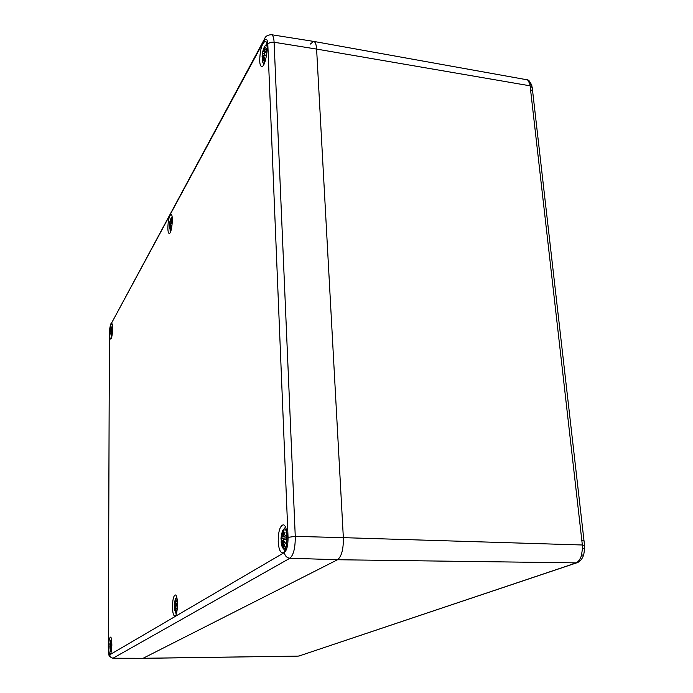 <?xml version="1.0" encoding="UTF-8"?>
<svg xmlns="http://www.w3.org/2000/svg" width="693" height="693" viewBox="0 0 693 693"><rect width="100%" height="100%" fill="white"/><g stroke="black" fill="none" stroke-linecap="round" stroke-linejoin="round"><path stroke-width="1.04" d="M532.64 91.199L530.535 89.544L581.808 540.271L584.008 540.731L584.563 545.599M532.605 90.904L584.017 540.869M581.808 540.271L582.345 544.993L584.554 545.46L584.71 548.31L582.518 548.258L581.444 555.543L583.801 554.521M532.215 87.517L530.119 85.828L530.535 89.544M581.444 555.543C580.102 559.476 578.3 561.919 576.056 562.863L577.667 562.499M529.054 80.579L527.59 79.886L529.677 83.481L531.826 85.326M310.204 44.144L313.669 41.398L527.59 79.886M571.301 564.578L301.594 655.145M300.736 655.309L299.315 655.959M313.669 41.398C315.315 41.84 316.294 44.404 316.606 49.082L343.347 537.655C343.529 549.168 341.597 556.522 337.534 559.736L143.096 658.281L298.285 656.115L301.386 655.214M108.342 647.929L109.407 333.558C109.503 329.444 109.962 326.429 110.785 324.515L263.955 40.974C266.069 37.691 267.351 38.799 267.81 44.309L288.045 537.361C288.097 545.218 286.885 550.259 284.407 552.503C284.866 555.881 286.711 557.796 289.943 558.229L113.098 658.168C111.079 657.96 109.97 656.825 109.78 654.755C108.888 654.798 108.411 652.529 108.342 647.929L108.281 648.024C109.338 656.669 107.675 655.786 112.864 658.237L143.096 658.281L337.534 559.736C341.597 556.522 343.529 549.168 343.347 537.655L582.345 544.993L582.518 548.258M529.677 83.481L530.119 85.828L316.606 49.082C316.294 44.361 315.298 41.805 313.634 41.398L271.509 34.719C267.749 34.849 265.436 36.227 264.57 38.843L263.955 40.974M288.045 537.361L295.261 536.373L343.347 537.655L316.606 49.082L274.099 42.256C273.839 37.604 272.981 35.092 271.509 34.719M278.214 541.536C278.257 531.678 279.877 526.117 283.065 524.861C288.808 524.28 288.011 553.646 282.285 552.78C279.989 552.2 278.638 548.449 278.214 541.536M172.47 607.059C172.592 599.878 173.519 595.85 175.234 594.966C178.456 594.438 177.954 616.64 174.749 616.086C173.397 615.618 172.644 612.612 172.47 607.059M108.636 646.612C108.784 640.964 109.39 637.803 110.464 637.127C112.517 636.676 112.075 654.547 110.04 654.131C109.156 653.742 108.697 651.229 108.636 646.612M109.676 334.026C109.892 328.023 110.585 324.549 111.746 323.614C113.548 323.371 112.353 339.57 110.603 339.024C110.014 338.808 109.702 337.136 109.676 334.026M167.853 228.014C168.113 220.27 169.17 215.74 171.015 214.432C173.7 214.25 171.769 234.251 169.187 233.463C168.373 233.212 167.931 231.393 167.853 228.014M259.676 60.698C260.04 49.844 261.893 43.382 265.246 41.303C269.577 41.389 265.722 67.862 261.608 66.493C260.49 66.19 259.849 64.258 259.676 60.698M264.934 61.998C263.47 63.973 262.56 63.141 262.188 59.485M263.92 47.938C265.28 44.811 266.355 44.395 267.151 46.7M262.474 52.616L262.188 59.633L262.335 56.965L262.82 60.949L262.803 57.233L264.068 61.374L265.021 59.277M263.842 49.212L262.491 52.564M263.877 56.384L265.142 59.442L263.877 56.384L263.981 55.093L265.809 55.553L264.163 54.132L264.535 52.954L266.666 51.507L266.545 48.484L264.033 50.797L265.471 47.115L263.799 50.589L264.605 46.89M264.007 54.99L263.912 56.488M263.981 55.093L264.891 54.92M265.809 55.553L264.111 54.929M265.298 55.258L264.163 54.132M264.535 52.954L266.666 51.507M264.457 50.884L266.545 48.484M264.033 50.797L265.15 47.8M264.137 51.091L266.528 51.499L264.587 52.841M264.024 50.953L263.626 50.191M262.907 51.481L263.652 48.995M262.63 52.746L263.097 51.412L265.54 51.646M262.249 54.903L262.448 53.699M263.912 56.566L262.067 56.635M262.768 52.954L264.224 53.482L262.647 53.586M262.162 58.853L262.491 56.757M262.578 57.025L262.612 56.557L263.938 56.644M263.149 57.71L262.82 60.949M170.963 230.648L169.534 227.668M170.799 218.754L172.228 217.585M169.534 227.685L169.438 225.987L169.837 229.045L169.69 226.412L170.599 229.747L171.162 228.447M169.62 222.626L169.404 224.87M170.573 219.828L169.967 221.119M170.322 221.491L171.084 218.39L170.348 221.474L171.31 219.456M171.188 228.508L170.4 225.13L171.63 225.814L170.513 224.428L170.764 223.588L172.219 222.817L172.185 220.365L170.478 221.725L171.535 218.971M170.4 225.13L171.197 228.525M170.417 225.043L170.859 224.974M171.63 225.814L170.504 224.463L170.799 223.492M170.764 223.588L172.219 222.817M170.738 221.907L172.107 220.669L172.133 222.782L170.816 223.484M172.185 220.365L172.219 220.842M170.573 222.02L172.15 222.28M169.837 221.829L170.513 219.733M169.646 222.765L170.469 221.812M169.421 224.315L169.525 223.467M170.331 225.268L169.499 225.26M169.75 222.929L171.136 223.293M170.98 223.267L169.681 223.389M169.499 225.892L170.287 225.745M169.906 226.88L169.837 229.045M111.746 336.859L111.045 335.204M112.517 325.667L111.928 326.706L112.552 325.935M111.019 335.083L110.733 332.822L111.062 335.299L110.871 333.272L111.582 336.062L111.945 335.178M111.478 332.016L110.906 331.99L110.889 332.64L110.915 331.964M110.88 330.18L110.741 331.575M111.651 327.711L111.088 329.149M111.322 328.932L112.032 326.689L111.322 328.941L112.093 327.78M112.664 328.742L111.434 329.599L112.266 327.408M111.019 333.705L111.296 333.151L112.006 335.291L111.339 332.423L112.249 333.151L111.426 331.869L112.595 330.812M111.339 332.423L110.871 333.272M112.049 332.926L111.426 331.869M111.608 331.219L112.604 330.743L111.417 331.895M111.608 329.816L112.664 328.984M112.664 328.785L112.656 329.392M111.512 329.885L112.638 330.076M111.469 329.47L111.66 328.88M111.027 329.47L111.625 327.668M110.88 330.206L111.322 329.444M110.733 331.419L110.802 330.76M110.975 330.344L112.604 330.665M111.997 330.578L110.915 330.708M110.793 333.03L111.278 332.64M110.871 333.255L111.062 335.299M286.4 545.668L284.624 548.579C282.9 549.177 281.748 547.046 281.176 542.195M283.472 532.007L282.761 531.098L281.713 536.33L281.497 534.511C283.116 528.127 284.875 527.33 286.772 532.163M281.713 536.33L281.497 534.511L280.994 538.53L281.93 545.339L281.947 542.134L283.411 547.383L284.451 546.145M283.35 541.276L283.212 542.593L284.684 546.621L283.35 541.276L285.481 543.182L283.567 540.367L284 539.327L286.478 539.137L286.322 535.221L283.887 536.651L283.394 536.061L285.04 532.276L283.116 535.455L283.965 530.44M283.446 541.086L283.905 541.016M285.481 543.182L284.728 542.186M284 539.327L283.567 540.367M286.382 535.776L286.304 538.972L283.835 539.397M283.887 536.651L286.322 535.221M283.584 536.659L284.554 533.238M286.296 537.222L283.844 536.919L286.296 537.101M285.04 532.276L284.702 532.891M283.498 535.706L282.891 534.52L283.974 530.422M282.034 535.057L282.857 531.522M281.739 536.46L282.259 535.022L282.857 535.013M281.271 538.288L281.505 537.24M285.23 539.05L280.994 538.53M281.878 536.564L283.636 536.832M283.593 536.824L281.739 537.162M281.375 540.938L283.628 540.549M281.67 541.536L281.401 540.826M282.354 543.095L281.947 542.134M283.134 541.909L282.12 541.926L283.134 541.857M281.886 544.871L281.93 545.339M281.904 541.536L283.142 541.77M176.706 612.525L176.308 612.941L174.636 609.979M174.532 602.408L175.069 600.294C175.667 598.111 176.325 597.531 177.027 598.544M174.558 609.606L174.246 606.981L174.688 610.273L174.532 607.969L175.537 611.971L176.083 611.148M174.289 606.86L174.298 605.084L174.281 606.869M174.22 604.98L174.359 603.49M174.541 602.191L174.341 604.201M175.71 600.155L175.372 599.532L174.471 603.542L174.584 602M175.182 602.286L176.091 599.073L175.173 602.286L175.372 603.205L176.265 601.377M175.32 607.484L176.256 611.538L175.32 607.484L176.689 609.06L175.45 606.825L175.727 606.072L177.339 606.08L177.304 603.092L175.701 604.036L175.407 603.534L176.576 600.744M176.689 609.06L176.317 608.471M176.412 608.679L175.45 606.825M175.701 604.036L177.304 603.092M175.563 604.053L177.261 604.313M175.398 603.205L175.953 602.044M177.33 603.447L177.243 605.942L175.831 605.925L175.442 606.843M174.688 602.598L175.424 599.861M174.471 603.542L175.138 602.563M174.593 603.707L175.416 603.811M175.459 603.975L174.506 604.149M174.229 607.094L175.442 606.713M174.385 607.484L174.255 606.921M174.766 608.731L174.532 607.969M174.549 607.492L175.234 607.605M174.385 605.102L177.261 605.396L174.385 605.102M111.235 651.619L110.066 649.003M110.897 641.207L111.53 639.622M110.126 649.358L109.918 647.565L110.681 650.796L111.01 650.19M109.875 647.79L110.083 649.15M109.944 646.578L109.962 645.218L109.936 646.578M109.97 643.39L109.78 645.07M110.438 643.667L111.175 640.445L110.404 643.035L110.438 643.667L111.201 642.333M111.859 643.832L110.724 644.499L110.525 644.074L111.426 641.865M110.43 647.253L111.149 650.519L110.43 647.253L111.408 648.587L110.516 646.734L110.715 646.145L111.824 646.222M111.408 648.587L111.157 648.137M111.227 648.301L110.681 646.153M111.833 646.101L110.715 646.145M110.724 644.499L111.859 643.892M110.646 644.525L111.85 644.707M110.092 643.234L110.741 641.008M109.936 643.988L110.378 643.217M109.771 645.088L109.84 644.507M109.832 645.192L111.85 645.382L109.875 645.209M110.031 644.118L110.516 644.178M110.533 644.36L109.97 644.1M109.771 646.734L110.516 646.56M109.832 647.158L109.866 646.612M110.083 648.198L109.918 647.565M109.962 647.167L110.412 647.236M267.81 44.309C269.031 42.645 271.128 41.961 274.099 42.256L295.261 536.373C295.348 547.756 293.581 555.041 289.943 558.229L337.534 559.736L576.056 562.863L570.027 564.812M109.407 333.558L108.281 647.981M110.785 324.515L264.172 39.579M284.407 552.503L109.78 654.755M265.142 59.442L264.068 61.374M263.565 48.761L264.639 46.803M263.938 50.754L264.483 49.42M262.205 56.601L262.396 55.076L263.842 55.44M262.621 53.586L262.569 52.815M264.128 60.88L263.34 57.64L264.345 57.762M262.751 58.056L262.751 56.973M171.24 228.586L170.599 229.747M170.469 219.508L171.11 218.338M171.24 225.45L170.495 224.991M170.452 221.604L170.79 220.755M169.577 225.268L169.534 224.454L170.643 224.671M169.655 223.389L169.681 222.886M170.634 229.366L170.045 226.836L170.556 226.88M169.889 225.736L169.898 225.242M112.006 335.291L111.582 336.062M111.599 327.468L112.032 326.689M111.937 332.77L111.426 332.311M110.967 332.008L110.828 331.531L111.434 331.635M111.608 335.759L111.434 333.697M111.201 332.64L111.218 331.999M284.684 546.621L283.411 547.383M282.761 531.098L284.026 530.292M284.745 542.29L283.489 541.06M283.272 535.663L284.225 533.913M281.159 538.695L285.811 539.007M281.704 537.162L281.601 535.94M283.472 546.855L282.579 543.061L283.35 543.078M281.869 542.87L281.878 541.536M281.696 540.748L283.671 540.627M284.425 546.266L283.853 546.43M281.679 540.67L281.653 538.73M176.256 611.538L175.537 611.971M175.372 599.532L176.091 599.073M176.161 608.263L175.433 607.319M174.48 604.149L174.489 603.629M175.58 611.572L175.32 608.723M174.428 606.834L175.442 606.756M174.74 606.765L174.74 605.145M111.149 650.519L110.681 650.796M110.715 640.739L111.175 640.445M111.001 647.868L110.516 647.123M110.525 643.797L110.923 642.957M110.715 650.484L110.43 648.189M110.282 646.552L110.3 645.244M532.596 90.861L531.704 84.875L528.75 80.353M583.723 554.781L584.71 548.31M583.705 554.816C582.302 558.887 580.145 561.503 577.243 562.664L301.403 655.206M528.707 80.327L526.316 79.323M298.267 656.115L142.845 658.35L112.864 658.237M110.975 323.536L109.355 333.705M262.56 61.772L263.851 64.484M264.813 46.154L266.822 43.962M263.132 50.199L262.5 52.729M262.387 53.352L262.162 55.249M264.154 54.193L264.57 52.859M265.315 55.275L264.189 54.271M264.016 50.84L266.077 51.784M264.605 46.881L263.626 50.165M262.82 57.147L264.076 57.051M266.433 49.004L266.528 51.516M170.071 230.258L170.677 231.497M171.266 217.767L172.107 216.692M169.525 223.389L169.447 224.151M171.327 225.546L170.521 224.497M170.469 221.743L172.141 222.479M111.417 336.573L111.677 337.127M111.426 329.608L112.63 330.189M111.46 329.504L111.322 328.941M282.181 546.864L284.788 550.588M282.631 530.743L285.429 527.174M281.159 537.153L281.081 538.366M284.996 542.628L283.558 540.436M281.375 540.895L281.159 541.744M281.886 544.984L281.947 542.065M175.312 612.317L176.317 613.92M175.632 598.726L176.706 597.149M176.368 601.134L175.407 603.525L175.71 604.218L177.261 604.374M175.372 603.205L175.173 602.286M174.454 602.849L174.471 603.594M174.619 609.866L174.532 607.926M110.741 651.316L111.14 652.044M111.027 639.925L111.46 639.206M111.278 642.151L110.525 644.066L111.85 644.741M109.771 646.699L110.516 646.526M109.962 648.44L109.918 647.539M111.824 646.119L111.833 643.988"/></g></svg>
